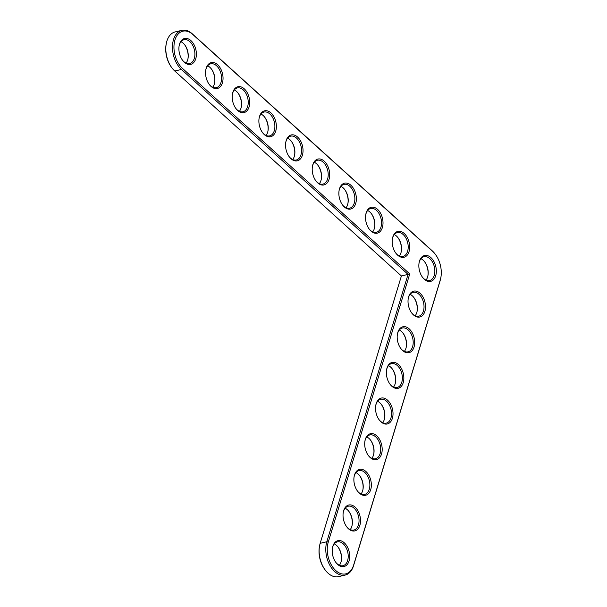 <?xml version="1.0" encoding="UTF-8"?>
<svg xmlns="http://www.w3.org/2000/svg" width="607" height="607" viewBox="0 0 607 607"><rect width="100%" height="100%" fill="white"/><g stroke="black" fill="none" stroke-linecap="round" stroke-linejoin="round"><path stroke-width="0.91" d="M409.748 273.924L182.487 68.409A20.82 13.187 -103.3 0 1 174.953 39.963A20.82 13.187 -103.3 0 1 192.798 34.478L432.745 251.465A20.82 13.187 -103.3 0 1 435.34 254.31A20.82 13.187 -103.3 0 1 440.849 277.589A20.82 13.187 -103.3 0 1 440.287 279.91L353.638 565.087A20.82 13.187 -103.3 0 1 335.792 570.58A20.82 13.187 -103.3 0 1 328.258 542.134L409.748 273.924L408.056 274.387L181.432 69.456A21.867 13.847 -103.3 0 1 172.464 46.876A21.867 13.847 -103.3 0 1 181.812 30.35A21.867 13.847 -103.3 0 1 192.267 33.81L432.214 250.797A21.867 13.847 -103.3 0 1 434.938 253.787L435.34 254.31M424.301 279.273A13.293 8.422 -103.3 0 1 422.647 277.46A13.293 8.422 -103.3 0 1 419.126 262.588A13.293 8.422 -103.3 0 1 430.166 256.996A13.293 8.422 -103.3 0 1 435.834 275.282A13.293 8.422 -103.3 0 1 424.301 279.273M413.473 314.919A13.293 8.422 -103.3 0 1 411.812 313.106A13.293 8.422 -103.3 0 1 408.299 298.234A13.293 8.422 -103.3 0 1 419.331 292.642A13.293 8.422 -103.3 0 1 425.006 310.928A13.293 8.422 -103.3 0 1 413.473 314.919M397.638 255.16A13.293 8.422 -103.3 0 1 395.984 253.347A13.293 8.422 -103.3 0 1 392.463 238.483A13.293 8.422 -103.3 0 1 403.503 232.891A13.293 8.422 -103.3 0 1 409.171 251.169A13.293 8.422 -103.3 0 1 397.638 255.16M370.976 231.055A13.293 8.422 -103.3 0 1 369.322 229.234A13.293 8.422 -103.3 0 1 365.801 214.37A13.293 8.422 -103.3 0 1 376.841 208.778A13.293 8.422 -103.3 0 1 382.509 227.064A13.293 8.422 -103.3 0 1 370.976 231.055M402.638 350.565A13.293 8.422 -103.3 0 1 400.984 348.752A13.293 8.422 -103.3 0 1 397.464 333.88A13.293 8.422 -103.3 0 1 408.503 328.288A13.293 8.422 -103.3 0 1 414.171 346.574A13.293 8.422 -103.3 0 1 402.638 350.565M391.811 386.211A13.293 8.422 -103.3 0 1 390.157 384.398A13.293 8.422 -103.3 0 1 386.636 369.526A13.293 8.422 -103.3 0 1 397.668 363.942A13.293 8.422 -103.3 0 1 403.344 382.22A13.293 8.422 -103.3 0 1 391.811 386.211M344.313 206.941A13.293 8.422 -103.3 0 1 342.659 205.128A13.293 8.422 -103.3 0 1 339.138 190.257A13.293 8.422 -103.3 0 1 350.178 184.665A13.293 8.422 -103.3 0 1 355.854 202.95A13.293 8.422 -103.3 0 1 344.313 206.941M317.658 182.828A13.293 8.422 -103.3 0 1 315.997 181.015A13.293 8.422 -103.3 0 1 312.484 166.151A13.293 8.422 -103.3 0 1 323.516 160.559A13.293 8.422 -103.3 0 1 329.191 178.845A13.293 8.422 -103.3 0 1 317.658 182.828M380.976 421.857A13.293 8.422 -103.3 0 1 379.322 420.044A13.293 8.422 -103.3 0 1 375.801 405.18A13.293 8.422 -103.3 0 1 386.841 399.588A13.293 8.422 -103.3 0 1 392.517 417.866A13.293 8.422 -103.3 0 1 380.976 421.857M370.149 457.503A13.293 8.422 -103.3 0 1 368.495 455.69A13.293 8.422 -103.3 0 1 364.974 440.826A13.293 8.422 -103.3 0 1 376.014 435.234A13.293 8.422 -103.3 0 1 381.682 453.512A13.293 8.422 -103.3 0 1 370.149 457.503M359.321 493.15A13.293 8.422 -103.3 0 1 357.667 491.336A13.293 8.422 -103.3 0 1 354.147 476.472A13.293 8.422 -103.3 0 1 365.179 470.88A13.293 8.422 -103.3 0 1 370.854 489.166A13.293 8.422 -103.3 0 1 359.321 493.15M348.486 528.796A13.293 8.422 -103.3 0 1 346.832 526.982A13.293 8.422 -103.3 0 1 343.312 512.118A13.293 8.422 -103.3 0 1 354.351 506.526A13.293 8.422 -103.3 0 1 360.019 524.812A13.293 8.422 -103.3 0 1 348.486 528.796M337.659 564.442A13.293 8.422 -103.3 0 1 336.005 562.628A13.293 8.422 -103.3 0 1 332.484 547.764A13.293 8.422 -103.3 0 1 343.524 542.172A13.293 8.422 -103.3 0 1 349.192 560.458A13.293 8.422 -103.3 0 1 337.659 564.442M290.996 158.723A13.293 8.422 -103.3 0 1 289.342 156.902A13.293 8.422 -103.3 0 1 285.821 142.038A13.293 8.422 -103.3 0 1 296.853 136.446A13.293 8.422 -103.3 0 1 302.529 154.732A13.293 8.422 -103.3 0 1 290.996 158.723M264.333 134.61A13.293 8.422 -103.3 0 1 262.679 132.796A13.293 8.422 -103.3 0 1 259.159 117.925A13.293 8.422 -103.3 0 1 270.198 112.333A13.293 8.422 -103.3 0 1 275.866 130.619A13.293 8.422 -103.3 0 1 264.333 134.61M237.671 110.497A13.293 8.422 -103.3 0 1 236.017 108.683A13.293 8.422 -103.3 0 1 232.496 93.819A13.293 8.422 -103.3 0 1 243.536 88.227A13.293 8.422 -103.3 0 1 249.204 106.513A13.293 8.422 -103.3 0 1 237.671 110.497M211.008 86.391A13.293 8.422 -103.3 0 1 209.354 84.57A13.293 8.422 -103.3 0 1 205.834 69.706A13.293 8.422 -103.3 0 1 216.874 64.114A13.293 8.422 -103.3 0 1 222.541 82.4A13.293 8.422 -103.3 0 1 211.008 86.391M184.346 62.278A13.293 8.422 -103.3 0 1 182.692 60.465A13.293 8.422 -103.3 0 1 179.171 45.593A13.293 8.422 -103.3 0 1 190.211 40.009A13.293 8.422 -103.3 0 1 195.879 58.287A13.293 8.422 -103.3 0 1 184.346 62.278M440.849 277.589L440.728 278.234A21.867 13.847 -103.3 0 1 440.136 280.677L353.494 565.853A21.867 13.847 -103.3 0 1 345.201 575.072A21.867 13.847 -103.3 0 1 329.844 565.269A21.867 13.847 -103.3 0 1 326.832 541.74L408.056 274.387L401.402 275.965L174.786 71.027A21.867 13.847 -103.3 0 1 172.062 68.045A21.867 13.847 -103.3 0 1 166.272 43.59A21.867 13.847 -103.3 0 1 175.157 31.928L181.812 30.35M419.065 262.922A12.246 7.754 -103.3 0 1 423.982 256.708A12.246 7.754 -103.3 0 1 434.346 266.837A12.246 7.754 -103.3 0 1 429.627 280.54A12.246 7.754 -103.3 0 1 423.769 278.605A12.246 7.754 -103.3 0 1 422.442 277.187M408.238 298.568A12.246 7.754 -103.3 0 1 413.155 292.354A12.246 7.754 -103.3 0 1 423.519 302.483A12.246 7.754 -103.3 0 1 418.792 316.186A12.246 7.754 -103.3 0 1 412.942 314.251A12.246 7.754 -103.3 0 1 411.614 312.833M392.403 238.809A12.246 7.754 -103.3 0 1 397.319 232.595A12.246 7.754 -103.3 0 1 407.692 242.724A12.246 7.754 -103.3 0 1 402.965 256.427A12.246 7.754 -103.3 0 1 397.107 254.492A12.246 7.754 -103.3 0 1 395.779 253.073M365.748 214.703A12.246 7.754 -103.3 0 1 370.657 208.482A12.246 7.754 -103.3 0 1 381.029 218.619A12.246 7.754 -103.3 0 1 376.302 232.322A12.246 7.754 -103.3 0 1 370.445 230.379A12.246 7.754 -103.3 0 1 369.117 228.96M397.403 334.214A12.246 7.754 -103.3 0 1 402.32 328A12.246 7.754 -103.3 0 1 412.692 338.129A12.246 7.754 -103.3 0 1 407.965 351.832A12.246 7.754 -103.3 0 1 402.107 349.898A12.246 7.754 -103.3 0 1 400.779 348.479M386.576 369.86A12.246 7.754 -103.3 0 1 391.492 363.646A12.246 7.754 -103.3 0 1 401.857 373.775A12.246 7.754 -103.3 0 1 397.13 387.478A12.246 7.754 -103.3 0 1 391.28 385.544A12.246 7.754 -103.3 0 1 389.952 384.125M339.085 190.59A12.246 7.754 -103.3 0 1 343.994 184.376A12.246 7.754 -103.3 0 1 354.367 194.506A12.246 7.754 -103.3 0 1 349.64 208.209A12.246 7.754 -103.3 0 1 343.79 206.274A12.246 7.754 -103.3 0 1 342.462 204.855M312.423 166.485A12.246 7.754 -103.3 0 1 317.34 160.263A12.246 7.754 -103.3 0 1 327.704 170.392A12.246 7.754 -103.3 0 1 322.977 184.096A12.246 7.754 -103.3 0 1 317.127 182.161A12.246 7.754 -103.3 0 1 315.799 180.742M375.748 405.506A12.246 7.754 -103.3 0 1 380.657 399.292A12.246 7.754 -103.3 0 1 391.029 409.422A12.246 7.754 -103.3 0 1 386.302 423.125A12.246 7.754 -103.3 0 1 380.452 421.19A12.246 7.754 -103.3 0 1 379.125 419.771M364.913 441.16A12.246 7.754 -103.3 0 1 369.83 434.938A12.246 7.754 -103.3 0 1 380.202 445.068A12.246 7.754 -103.3 0 1 375.475 458.771A12.246 7.754 -103.3 0 1 369.617 456.836A12.246 7.754 -103.3 0 1 368.29 455.417M354.086 476.806A12.246 7.754 -103.3 0 1 359.003 470.584A12.246 7.754 -103.3 0 1 369.367 480.714A12.246 7.754 -103.3 0 1 364.64 494.417A12.246 7.754 -103.3 0 1 358.79 492.482A12.246 7.754 -103.3 0 1 357.462 491.063M343.259 512.452A12.246 7.754 -103.3 0 1 348.168 506.23A12.246 7.754 -103.3 0 1 358.54 516.36A12.246 7.754 -103.3 0 1 353.813 530.063A12.246 7.754 -103.3 0 1 347.955 528.128A12.246 7.754 -103.3 0 1 346.627 526.709M332.424 548.098A12.246 7.754 -103.3 0 1 337.34 541.876A12.246 7.754 -103.3 0 1 347.705 552.006A12.246 7.754 -103.3 0 1 342.978 565.709A12.246 7.754 -103.3 0 1 337.128 563.774A12.246 7.754 -103.3 0 1 335.8 562.355M285.76 142.372A12.246 7.754 -103.3 0 1 290.677 136.158A12.246 7.754 -103.3 0 1 301.042 146.287A12.246 7.754 -103.3 0 1 296.315 159.99A12.246 7.754 -103.3 0 1 290.465 158.055A12.246 7.754 -103.3 0 1 289.137 156.636M259.098 118.259A12.246 7.754 -103.3 0 1 264.015 112.045A12.246 7.754 -103.3 0 1 274.379 122.174A12.246 7.754 -103.3 0 1 269.652 135.877A12.246 7.754 -103.3 0 1 263.802 133.942A12.246 7.754 -103.3 0 1 262.474 132.523M232.435 94.153A12.246 7.754 -103.3 0 1 237.352 87.932A12.246 7.754 -103.3 0 1 247.724 98.061A12.246 7.754 -103.3 0 1 242.997 111.764A12.246 7.754 -103.3 0 1 237.14 109.829A12.246 7.754 -103.3 0 1 235.812 108.41M205.773 70.04A12.246 7.754 -103.3 0 1 210.69 63.826A12.246 7.754 -103.3 0 1 221.062 73.955A12.246 7.754 -103.3 0 1 216.335 87.658A12.246 7.754 -103.3 0 1 210.477 85.724A12.246 7.754 -103.3 0 1 209.149 84.305M179.118 45.927A12.246 7.754 -103.3 0 1 184.027 39.713A12.246 7.754 -103.3 0 1 194.399 49.842A12.246 7.754 -103.3 0 1 189.672 63.545A12.246 7.754 -103.3 0 1 183.815 61.611A12.246 7.754 -103.3 0 1 182.495 60.192M345.201 575.072L338.547 576.65A21.867 13.847 -103.3 0 1 325.367 570.208A21.867 13.847 -103.3 0 1 319.586 545.754A21.867 13.847 -103.3 0 1 320.177 543.318L401.402 275.965M426.008 280.108A12.246 7.754 76.7 0 0 427.95 275.578A12.246 7.754 76.7 0 0 424.71 261.89A12.246 7.754 76.7 0 0 420.947 258.711M172.062 68.045L171.66 67.514A20.82 13.187 -103.3 0 1 166.151 44.235L166.272 43.59M325.367 570.208L324.973 569.685A20.82 13.187 -103.3 0 1 319.457 546.406L319.586 545.754M427.882 275.897A13.293 8.422 76.7 0 0 424.505 261.632M417.055 311.543A13.293 8.422 76.7 0 0 413.678 297.278M415.18 315.754A12.246 7.754 76.7 0 0 417.115 311.224A12.246 7.754 76.7 0 0 413.875 297.536A12.246 7.754 76.7 0 0 410.112 294.357M401.227 251.784A13.293 8.422 76.7 0 0 397.851 237.527M399.345 255.995A12.246 7.754 76.7 0 0 401.288 251.473A12.246 7.754 76.7 0 0 398.048 237.777A12.246 7.754 76.7 0 0 394.284 234.606M374.565 227.678A13.293 8.422 76.7 0 0 371.188 213.414M372.683 231.889A12.246 7.754 76.7 0 0 374.625 227.359A12.246 7.754 76.7 0 0 371.385 213.664A12.246 7.754 76.7 0 0 367.622 210.492M406.227 347.189A13.293 8.422 76.7 0 0 402.851 332.932M404.345 351.4A12.246 7.754 76.7 0 0 406.288 346.878A12.246 7.754 76.7 0 0 403.048 333.182A12.246 7.754 76.7 0 0 399.285 330.003M395.392 382.835A13.293 8.422 76.7 0 0 392.016 368.578M393.518 387.046A12.246 7.754 76.7 0 0 395.461 382.524A12.246 7.754 76.7 0 0 392.213 368.828A12.246 7.754 76.7 0 0 388.45 365.649M347.902 203.565A13.293 8.422 76.7 0 0 344.526 189.301M346.028 207.776A12.246 7.754 76.7 0 0 347.963 203.246A12.246 7.754 76.7 0 0 344.723 189.559A12.246 7.754 76.7 0 0 340.959 186.379M321.24 179.452A13.293 8.422 76.7 0 0 317.863 165.195M319.365 183.663A12.246 7.754 76.7 0 0 321.3 179.141A12.246 7.754 76.7 0 0 318.06 165.445A12.246 7.754 76.7 0 0 314.297 162.274M384.565 418.481A13.293 8.422 76.7 0 0 381.188 404.224M382.691 422.692A12.246 7.754 76.7 0 0 384.626 418.17A12.246 7.754 76.7 0 0 381.386 404.474A12.246 7.754 76.7 0 0 377.622 401.303M373.73 454.127A13.293 8.422 76.7 0 0 370.361 439.87M371.856 458.338A12.246 7.754 76.7 0 0 373.798 453.816A12.246 7.754 76.7 0 0 370.558 440.121A12.246 7.754 76.7 0 0 366.795 436.949M362.903 489.773A13.293 8.422 76.7 0 0 359.526 475.516M361.028 493.984A12.246 7.754 76.7 0 0 362.963 489.462A12.246 7.754 76.7 0 0 359.723 475.767A12.246 7.754 76.7 0 0 355.96 472.595M352.075 525.427A13.293 8.422 76.7 0 0 348.699 511.162M350.193 529.63A12.246 7.754 76.7 0 0 352.136 525.108A12.246 7.754 76.7 0 0 348.896 511.413A12.246 7.754 76.7 0 0 345.133 508.241M341.24 561.073A13.293 8.422 76.7 0 0 337.864 546.808M339.366 565.276A12.246 7.754 76.7 0 0 341.309 560.754A12.246 7.754 76.7 0 0 338.061 547.059A12.246 7.754 76.7 0 0 334.305 543.887M294.577 155.346A13.293 8.422 76.7 0 0 291.201 141.082M292.703 159.558A12.246 7.754 76.7 0 0 294.638 155.028A12.246 7.754 76.7 0 0 291.398 141.34A12.246 7.754 76.7 0 0 287.635 138.161M267.915 131.233A13.293 8.422 76.7 0 0 264.538 116.976M266.041 135.444A12.246 7.754 76.7 0 0 267.983 130.922A12.246 7.754 76.7 0 0 264.735 117.227A12.246 7.754 76.7 0 0 260.972 114.048M241.252 107.128A13.293 8.422 76.7 0 0 237.883 92.863M239.378 111.331A12.246 7.754 76.7 0 0 241.32 106.809A12.246 7.754 76.7 0 0 238.081 93.114A12.246 7.754 76.7 0 0 234.317 89.942M214.597 83.015A13.293 8.422 76.7 0 0 211.221 68.75M212.716 87.226A12.246 7.754 76.7 0 0 214.658 82.696A12.246 7.754 76.7 0 0 211.418 69.008A12.246 7.754 76.7 0 0 207.655 65.829M187.935 58.902A13.293 8.422 76.7 0 0 184.558 44.645M186.053 63.113A12.246 7.754 76.7 0 0 187.995 58.591A12.246 7.754 76.7 0 0 184.756 44.895A12.246 7.754 76.7 0 0 180.992 41.724M174.786 71.027L181.432 69.456L182.487 68.409M320.177 543.318L326.832 541.74L328.258 542.134M192.267 33.81L192.798 34.478M353.494 565.853L353.638 565.087M432.214 250.797L432.745 251.465M440.136 280.677L440.287 279.91"/></g></svg>
